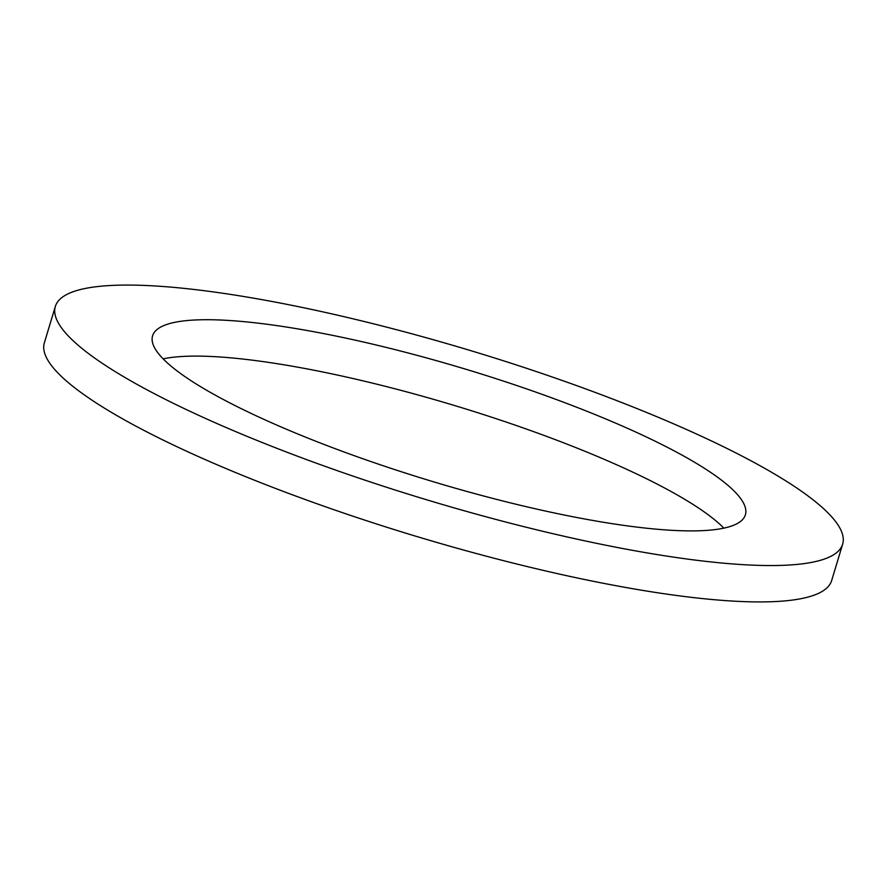 <?xml version="1.0" encoding="UTF-8"?>
<svg xmlns="http://www.w3.org/2000/svg" width="887" height="887" viewBox="0 0 887 887"><rect width="100%" height="100%" fill="white"/><g stroke="black" fill="none" stroke-linecap="round" stroke-linejoin="round"><path stroke-width="1.33" d="M193.632 320.063A309.618 58.542 16.8 0 0 152.586 335.818A309.618 58.542 16.8 0 0 362.351 458.568A309.618 58.542 16.8 0 0 704.356 530.548A309.618 58.542 16.8 0 0 745.39 514.793A309.618 58.542 16.8 0 0 535.637 392.054A309.618 58.542 16.8 0 0 193.632 320.063M723.859 528.142A309.618 58.542 -163.2 0 0 476.751 412.4A309.618 58.542 -163.2 0 0 182.644 356.452A309.618 58.542 16.8 0 0 163.141 358.858M842.65 544.163L831.662 580.541A411.213 77.757 -163.2 0 1 777.156 601.464A411.213 77.757 -163.2 0 1 322.935 505.867A411.213 77.757 -163.2 0 1 44.35 342.837L55.338 306.458A411.213 77.757 -163.2 0 1 109.844 285.536A411.213 77.757 -163.2 0 1 564.065 381.133A411.213 77.757 -163.2 0 1 842.65 544.163A411.213 77.757 -163.2 0 1 788.144 565.086A411.213 77.757 -163.2 0 1 333.922 469.478A411.213 77.757 -163.2 0 1 55.338 306.458"/></g></svg>

